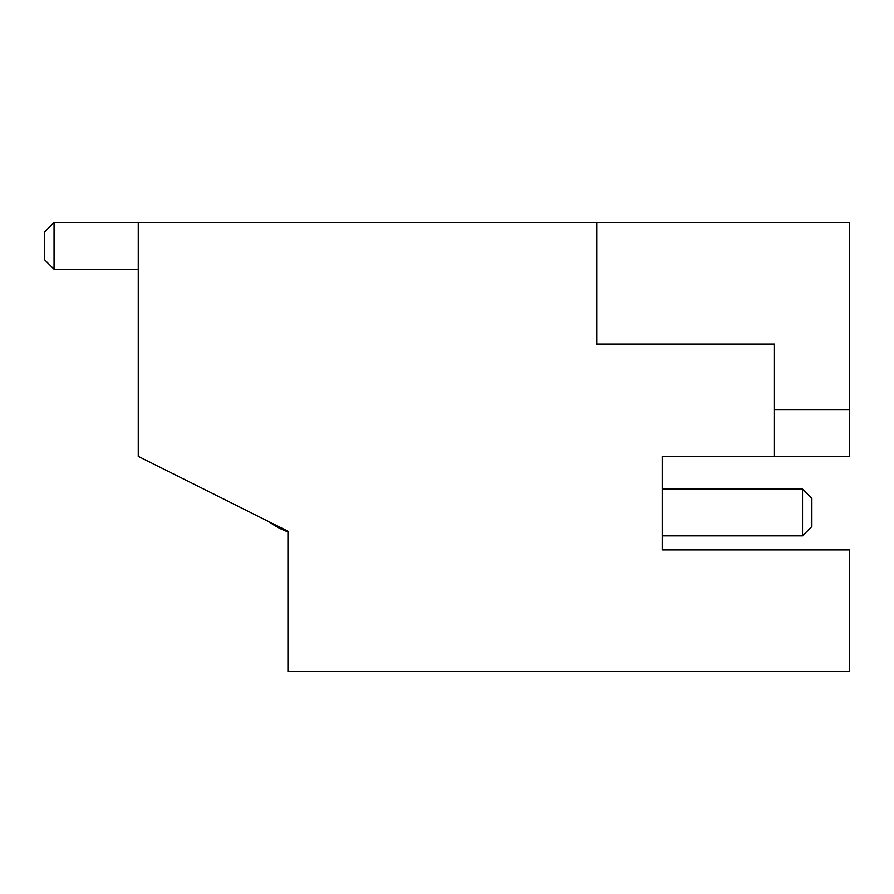 <?xml version="1.0" encoding="UTF-8"?>
<svg xmlns="http://www.w3.org/2000/svg" width="894" height="894" viewBox="0 0 894 894"><rect width="100%" height="100%" fill="white"/><g stroke="black" fill="none" stroke-linecap="round" stroke-linejoin="round"><path stroke-width="1.34" d="M802.521 489.096L811.875 498.461L811.875 526.521L802.521 535.875L802.521 489.096L662.186 489.096L662.186 456.353L774.45 456.353L774.45 344.089L596.689 344.089L596.689 222.461L138.257 222.461L138.257 456.353L287.946 531.204L287.946 671.539L849.3 671.539L849.3 549.911L662.186 549.911L662.186 535.875L802.521 535.875L662.186 535.875M774.45 409.575L849.3 409.575L849.3 456.353L774.45 456.353M662.186 549.911L662.186 456.353M849.3 409.575L849.3 222.461L596.689 222.461M44.7 231.814L44.7 259.886L54.053 269.239L54.053 222.461L44.7 231.814M138.257 222.461L54.053 222.461M138.257 269.239L54.053 269.239M287.946 531.863A70.168 70.168 0 0 1 269.239 521.85"/></g></svg>
